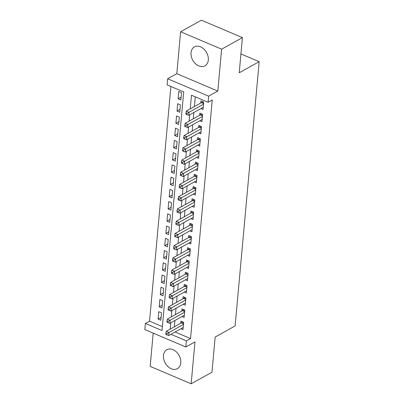 <?xml version="1.0" encoding="UTF-8"?>
<svg xmlns="http://www.w3.org/2000/svg" width="404" height="404" viewBox="0 0 404 404"><rect width="100%" height="100%" fill="white"/><g stroke="black" fill="none" stroke-linecap="round" stroke-linejoin="round"><path stroke-width="0.61" d="M191.026 52.707A10.842 7.903 -119.1 0 0 195.43 63.67A10.842 7.903 -119.1 0 0 204.939 65.852A10.842 7.903 -119.1 0 0 208.312 60.045A10.842 7.903 -119.1 0 0 203.904 49.081A10.842 7.903 -119.1 0 0 194.4 46.899A10.842 7.903 -119.1 0 0 191.026 52.707M163.469 355.525A10.842 7.903 -119.1 0 0 167.872 366.489A10.842 7.903 -119.1 0 0 177.381 368.67A10.842 7.903 -119.1 0 0 180.755 362.863A10.842 7.903 -119.1 0 0 176.346 351.899A10.842 7.903 -119.1 0 0 166.837 349.718A10.842 7.903 -119.1 0 0 163.469 355.525M175.109 332.002L190.542 338.552L186.385 340.87L185.83 346.986L144.824 329.583L145.384 323.468L162.004 330.522L183.719 91.94L167.094 84.885L167.65 78.765L208.656 96.167L208.095 102.283L191.476 95.228L190.233 108.888M176.8 73.674L217.806 91.077L221.619 49.172L242.415 37.602L201.409 20.2L180.613 31.77L176.8 73.674L167.65 78.765M153.187 333.133L150.162 366.398L191.163 383.8L194.975 341.895L185.83 346.986M170.897 86.496L149.541 321.155L145.384 323.468M221.619 49.172L180.613 31.77M242.415 37.602L239.213 72.776L259.176 61.671L235.123 325.947L215.16 337.052L211.959 372.23L191.163 383.8M200.98 108.53L203.055 109.408L203.722 102.066L200.95 100.889L200.758 103.03M199.869 120.766L201.939 121.644L202.606 114.302L199.839 113.125L199.642 115.266M198.753 132.997L200.828 133.876L201.495 126.538L198.723 125.361L198.531 127.502M197.642 145.233L199.712 146.112L200.379 138.774L197.612 137.597L197.415 139.739M196.526 157.469L198.601 158.348L199.268 151.005L196.496 149.833L196.304 151.975M195.415 169.705L197.485 170.584L198.152 163.241L195.385 162.065L195.188 164.206M194.299 181.936L196.374 182.82L197.041 175.477L194.268 174.301L194.077 176.442M193.188 194.173L195.258 195.051L195.925 187.714L193.157 186.537L192.961 188.678M192.072 206.409L194.147 207.287L194.814 199.95L192.041 198.773L191.849 200.914M190.961 218.645L193.031 219.523L193.698 212.181L190.93 211.004L190.733 213.145M189.845 230.881L191.92 231.76L192.587 224.417L189.814 223.24L189.622 225.382M188.734 243.112L190.804 243.996L191.471 236.653L188.703 235.476L188.506 237.618M187.618 255.348L189.693 256.227L190.36 248.889L187.587 247.713L187.395 249.854M186.507 267.584L188.577 268.463L189.244 261.12L186.476 259.949L186.279 262.09M185.391 279.821L187.466 280.699L188.133 273.356L185.36 272.18L185.168 274.321M184.28 292.052L186.35 292.935L187.022 285.593L184.249 284.416L184.052 286.557M183.163 304.288L185.239 305.166L185.906 297.829L183.133 296.652L182.941 298.793M182.053 316.524L184.123 317.403L184.795 310.065L182.022 308.888L181.825 311.029M161.105 317.372L158.075 319.059L158.747 311.716L161.514 312.893L160.848 320.231L158.075 319.059M162.221 305.136L159.191 306.823L159.858 299.48L162.63 300.657L161.959 308L159.191 306.823M163.332 292.9L160.302 294.587L160.974 287.244L163.741 288.421L163.075 295.763L160.302 294.587M164.448 280.664L161.418 282.351L162.085 275.013L164.857 276.185L164.186 283.527L161.418 282.351M165.559 268.428L162.529 270.114L163.201 262.777L165.968 263.953L165.302 271.291L162.529 270.114M166.675 256.197L163.645 257.883L164.312 250.541L167.084 251.717L166.413 259.055L163.645 257.883M167.786 243.96L164.756 245.647L165.428 238.304L168.195 239.481L167.529 246.824L164.756 245.647M168.902 231.724L165.872 233.411L166.539 226.068L169.311 227.245L168.64 234.588L165.872 233.411M170.013 219.488L166.983 221.175L167.655 213.837L170.422 215.009L169.756 222.352L166.983 221.175M171.129 207.257L168.099 208.944L168.766 201.601L171.538 202.778L170.867 210.115L168.099 208.944M172.24 195.021L169.21 196.708L169.877 189.365L172.649 190.542L171.983 197.884L169.21 196.708M173.356 182.785L170.326 184.471L170.993 177.129L173.765 178.305L173.094 185.648L170.326 184.471M174.467 170.549L171.437 172.235L172.104 164.898L174.876 166.069L174.21 173.412L171.437 172.235M175.583 158.312L172.553 159.999L173.22 152.662L175.993 153.838L175.321 161.176L172.553 159.999M176.694 146.081L173.664 147.768L174.331 140.425L177.103 141.602L176.437 148.94L173.664 147.768M177.811 133.845L174.781 135.532L175.447 128.189L178.22 129.366L177.548 136.709L174.781 135.532M178.922 121.609L175.892 123.296L176.558 115.953L179.331 117.13L178.664 124.472L175.892 123.296M180.038 109.373L177.008 111.06L177.674 103.722L180.447 104.894L179.775 112.236L177.008 111.06M149.541 321.155L162.363 326.594M180.891 100L181.558 92.662L178.785 91.486L178.119 98.823L180.891 100M190.542 338.552L212.257 99.97L208.095 102.283M195.278 96.844L194.39 106.575M193.854 112.494L193.279 118.806M192.738 124.73L192.163 131.042M191.627 136.966L191.052 143.279M190.511 149.197L189.936 155.515M189.4 161.433L188.825 167.751M188.284 173.669L187.708 179.982M187.173 185.906L186.597 192.218M186.057 198.142L185.481 204.454M184.946 210.373L184.37 216.69M183.83 222.609L183.254 228.927M182.719 234.845L182.143 241.158M181.603 247.081L181.027 253.394M180.492 259.317L179.916 265.63M179.376 271.549L178.8 277.866M178.265 283.785L177.689 290.097M177.149 296.021L176.573 302.333M176.038 308.257L175.462 314.57M174.922 320.488L174.346 326.806M180.936 328.76L183.012 329.639L183.679 322.296L180.906 321.124L180.714 323.261M259.176 61.671L240.925 53.924M217.806 91.077L208.656 96.167M170.948 334.315L186.385 340.87M189.693 114.807L189.117 121.124M188.582 127.043L188.006 133.355M187.466 139.279L186.89 145.591M186.355 151.515L185.779 157.828M185.239 163.746L184.663 170.064M184.128 175.982L183.552 182.3M183.012 188.219L182.436 194.531M181.901 200.455L181.325 206.767M180.785 212.691L180.209 219.003M179.674 224.922L179.098 231.239M178.558 237.158L177.982 243.476M177.447 249.394L176.871 255.707M176.331 261.63L175.755 267.943M175.22 273.867L174.644 280.179M174.104 286.098L173.528 292.415M172.993 298.334L172.417 304.646M171.877 310.57L171.301 316.882M170.766 322.806L170.19 329.119M181.149 97.142L178.119 98.823M183.542 323.811L181.381 322.892L166.241 331.315L169.008 332.492L183.482 324.437M167.014 333.659L165.908 333.189L165.797 334.411L166.903 334.881L167.014 333.659L169.008 332.492L168.731 335.552L183.204 327.498M181.381 322.892A1.389 0.697 113 0 0 181.699 322.629L182.472 321.786M166.241 331.315L165.908 333.189M166.903 334.881L168.731 335.552M184.653 311.575L182.492 310.656L167.352 319.079L170.124 320.256L184.598 312.206M168.13 321.422L167.019 320.953L166.908 322.175L168.019 322.644L168.13 321.422L170.124 320.256L169.847 323.316L184.32 315.261M182.492 310.656A1.389 0.697 113 0 0 182.81 310.398L183.588 309.55M167.352 319.079L167.019 320.953M168.019 322.644L169.847 323.316M185.769 299.339L183.608 298.425L168.468 306.848L171.235 308.02L185.709 299.97M169.241 309.186L168.135 308.717L168.024 309.944L169.13 310.413L169.241 309.186L171.235 308.02L170.958 311.08L185.431 303.025M183.608 298.425A1.389 0.697 113 0 0 183.926 298.162L184.699 297.314M168.468 306.848L168.135 308.717M169.13 310.413L170.958 311.08M186.88 287.108L184.719 286.189L169.579 294.612L172.351 295.789L186.825 287.734M170.357 296.955L169.246 296.48L169.135 297.708L170.246 298.177L170.357 296.955L172.351 295.789L172.074 298.844L186.547 290.794M184.719 286.189A1.389 0.697 113 0 0 185.037 285.926L185.815 285.083M169.579 294.612L169.246 296.48M170.246 298.177L172.074 298.844M187.996 274.871L185.835 273.952L170.695 282.376L173.462 283.552L187.936 275.498M171.468 284.719L170.362 284.249L170.251 285.471L171.357 285.941L171.468 284.719L173.462 283.552L173.185 286.608L187.658 278.558M185.835 273.952A1.389 0.697 113 0 0 186.153 273.69L186.926 272.846M170.695 282.376L170.362 284.249M171.357 285.941L173.185 286.608M189.107 262.635L186.946 261.716L171.806 270.14L174.578 271.316L189.052 263.262M172.584 272.483L171.473 272.013L171.362 273.235L172.473 273.705L172.584 272.483L174.578 271.316L174.301 274.377L188.774 266.322M186.946 261.716A1.389 0.697 113 0 0 187.264 261.459L188.042 260.61M171.806 270.14L171.473 272.013M172.473 273.705L174.301 274.377M190.223 250.399L188.062 249.48L172.922 257.904L175.689 259.08L190.163 251.03M173.695 260.247L172.589 259.777L172.478 260.999L173.584 261.474L173.695 260.247L175.689 259.08L175.412 262.14L189.885 254.086M188.062 249.48A1.389 0.697 113 0 0 188.38 249.223L189.153 248.374M172.922 257.904L172.589 259.777M173.584 261.474L175.412 262.14M191.334 238.163L189.173 237.249L174.033 245.672L176.806 246.844L191.279 238.794M174.811 248.011L173.7 247.541L173.589 248.768L174.7 249.238L174.811 248.011L176.806 246.844L176.528 249.904L191.001 241.855M189.173 237.249A1.389 0.697 113 0 0 189.491 236.986L190.269 236.143M174.033 245.672L173.7 247.541M174.7 249.238L176.528 249.904M192.45 225.932L190.289 225.013L175.149 233.436L177.917 234.613L192.39 226.558M175.922 235.779L174.816 235.31L174.705 236.532L175.811 237.002L175.922 235.779L177.917 234.613L177.639 237.668L192.112 229.618M190.289 225.013A1.389 0.697 113 0 0 190.607 224.75L191.38 223.907M175.149 233.436L174.816 235.31M175.811 237.002L177.639 237.668M193.561 213.696L191.4 212.777L176.26 221.2L179.033 222.377L193.506 214.322M177.038 223.543L175.927 223.074L175.816 224.296L176.927 224.765L177.038 223.543L179.033 222.377L178.755 225.437L193.228 217.382M191.4 212.777A1.389 0.697 113 0 0 191.718 212.514L192.496 211.671M176.26 221.2L175.927 223.074M176.927 224.765L178.755 225.437M194.678 201.46L192.516 200.541L177.376 208.964L180.144 210.141L194.617 202.091M178.149 211.307L177.043 210.838L176.932 212.06L178.038 212.529L178.149 211.307L180.144 210.141L179.866 213.201L194.339 205.146M192.516 200.541A1.389 0.697 113 0 0 192.834 200.283L193.607 199.435M177.376 208.964L177.043 210.838M178.038 212.529L179.866 213.201M195.788 189.224L193.627 188.309L178.487 196.728L181.26 197.904L195.733 189.855M179.265 199.071L178.154 198.601L178.043 199.823L179.154 200.298L179.265 199.071L181.26 197.904L180.982 200.965L195.455 192.91M193.627 188.309A1.389 0.697 113 0 0 193.945 188.047L194.723 187.198M178.487 196.728L178.154 198.601M179.154 200.298L180.982 200.965M196.905 176.992L194.738 176.073L179.603 184.497L182.371 185.673L196.844 177.619M180.376 186.84L179.27 186.365L179.159 187.592L180.265 188.062L180.376 186.84L182.371 185.673L182.093 188.729L196.566 180.679M194.738 176.073A1.389 0.697 113 0 0 195.061 175.811L195.834 174.967M179.603 184.497L179.27 186.365M180.265 188.062L182.093 188.729M198.016 164.756L195.854 163.837L180.714 172.261L183.487 173.437L197.96 165.382M181.492 174.604L180.381 174.134L180.27 175.356L181.381 175.826L181.492 174.604L183.487 173.437L183.209 176.492L197.682 168.443M195.854 163.837A1.389 0.697 113 0 0 196.172 163.575L196.95 162.731M180.714 172.261L180.381 174.134M181.381 175.826L183.209 176.492M199.132 152.52L196.965 151.601L181.83 160.024L184.598 161.201L199.071 153.146M182.603 162.368L181.497 161.898L181.386 163.12L182.492 163.59L182.603 162.368L184.598 161.201L184.32 164.261L198.793 156.207M196.965 151.601A1.389 0.697 113 0 0 197.288 151.343L198.061 150.495M181.83 160.024L181.497 161.898M182.492 163.59L184.32 164.261M200.243 140.284L198.081 139.365L182.941 147.788L185.714 148.965L200.187 140.915M183.719 150.131L182.608 149.662L182.497 150.884L183.608 151.354L183.719 150.131L185.714 148.965L185.436 152.025L199.909 143.97M198.081 139.365A1.389 0.697 113 0 0 198.399 139.107L199.177 138.259M182.941 147.788L182.608 149.662M183.608 151.354L185.436 152.025M201.359 128.048L199.192 127.134L184.057 135.557L186.825 136.729L201.298 128.679M184.83 137.895L183.724 137.426L183.613 138.653L184.719 139.122L184.83 137.895L186.825 136.729L186.547 139.789L201.02 131.739M199.192 127.134A1.389 0.697 113 0 0 199.515 126.871L200.288 126.028M184.057 135.557L183.724 137.426M184.719 139.122L186.547 139.789M202.47 115.817L200.308 114.898L185.168 123.321L187.941 124.498L202.414 116.443M185.946 125.664L184.835 125.195L184.724 126.417L185.835 126.886L185.946 125.664L187.941 124.498L187.663 127.553L202.136 119.503M200.308 114.898A1.389 0.697 113 0 0 200.626 114.635L201.404 113.792M185.168 123.321L184.835 125.195M185.835 126.886L187.663 127.553M203.586 103.581L201.419 102.661L186.284 111.085L189.052 112.262L203.525 104.207M187.057 113.428L185.951 112.958L185.84 114.18L186.946 114.65L187.057 113.428L189.052 112.262L188.774 115.322L203.247 107.267M201.419 102.661A1.389 0.697 113 0 0 201.742 102.399L202.515 101.555M186.284 111.085L185.951 112.958M186.946 114.65L188.774 115.322M183.578 323.427L181.699 322.629M184.689 311.196L182.81 310.398M185.805 298.96L183.926 298.162M186.916 286.724L185.037 285.926M188.032 274.488L186.153 273.69M189.143 262.252L187.264 261.459M190.259 250.02L188.38 249.223M191.37 237.784L189.491 236.986M192.486 225.548L190.607 224.75M193.597 213.312L191.718 212.514M194.713 201.076L192.834 200.283M195.824 188.845L193.945 188.047M196.94 176.609L195.061 175.811M198.051 164.372L196.172 163.575M199.167 152.136L197.288 151.343M200.278 139.905L198.399 139.107M201.389 127.669L199.515 126.871M202.505 115.433L200.626 114.635M203.616 103.197L201.742 102.399"/></g></svg>

